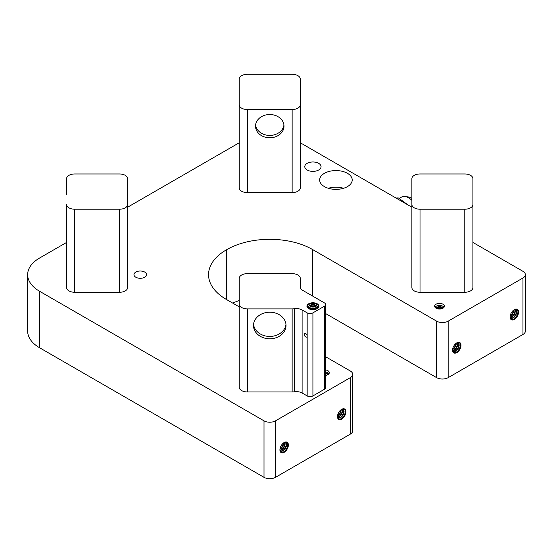 <?xml version="1.0" encoding="UTF-8"?>
<svg xmlns="http://www.w3.org/2000/svg" width="553" height="553" viewBox="0 0 553 553"><rect width="100%" height="100%" fill="white"/><g stroke="black" fill="none" stroke-linecap="round" stroke-linejoin="round"><path stroke-width="0.83" d="M284 126.153A14.24 11.627 0 0 1 269.76 137.78A14.24 11.627 0 0 1 255.514 126.153A14.24 11.627 0 0 1 269.76 114.519A14.24 11.627 0 0 1 284 126.153M255.59 124.978A14.24 11.627 180 0 0 269.76 135.43A14.24 11.627 180 0 0 283.924 124.978M324.431 389.277A4.071 2.35 180 0 0 325.62 387.618L325.62 304.558A4.071 2.35 180 0 1 324.431 306.217L324.431 389.277L312.915 395.927A4.071 2.35 180 0 1 310.039 396.612A4.071 2.35 180 0 1 307.164 395.927L302.104 393.003A8.136 4.7 0 0 0 298.461 391.787A8.136 4.7 0 0 0 294.244 391.787A8.136 4.7 0 0 1 292.136 391.946L247.378 391.946L247.378 308.885A8.136 4.7 180 0 1 241.62 307.509A8.136 4.7 180 0 1 239.242 304.185L239.242 387.252A8.136 4.7 0 0 0 241.62 390.57A8.136 4.7 0 0 0 247.378 391.946M239.242 361.406L239.242 278.346A8.136 4.7 180 0 1 241.62 275.021A8.136 4.7 180 0 1 247.378 273.645L292.136 273.645A8.136 4.7 180 0 1 297.894 275.021A8.136 4.7 180 0 1 300.279 278.346L300.279 287.007A8.136 4.7 0 0 0 300.894 288.804A8.136 4.7 0 0 0 302.664 290.325L324.431 302.892A4.071 2.35 180 0 1 325.62 304.558M312.915 395.927L312.915 312.86A4.071 2.35 180 0 1 310.039 313.551A4.071 2.35 180 0 1 307.164 312.86L307.164 336.12A2.032 1.175 60 0 1 306.742 337.054A2.032 1.175 60 0 1 305.726 336.95A2.032 1.175 60 0 1 304.399 335.159A2.032 1.175 60 0 1 304.71 333.528A2.032 1.175 60 0 1 305.726 333.625A2.032 1.175 60 0 1 307.164 336.12L307.164 395.927M302.104 393.003L302.104 309.943A8.136 4.7 0 0 0 298.461 308.726A8.136 4.7 0 0 0 294.244 308.726A8.136 4.7 180 0 1 292.136 308.885L292.136 391.946M525.35 331.136L525.35 274.654A8.136 4.7 180 0 1 522.965 277.979L522.965 334.461A8.136 4.7 0 0 0 525.35 331.136M472.919 242.435L522.965 271.329A8.136 4.7 180 0 1 525.35 274.654M442.4 379.026A8.136 4.7 0 0 0 448.158 377.651L448.158 321.169A8.136 4.7 180 0 1 442.4 322.544A8.136 4.7 180 0 1 436.642 321.169L436.642 377.651A8.136 4.7 0 0 0 442.4 379.026M325.62 356.74L350.326 371.008A8.136 4.7 180 0 1 352.71 374.326L352.71 430.815A8.136 4.7 0 0 1 350.326 434.133L275.512 477.329L275.512 420.84A8.136 4.7 180 0 1 269.76 422.222A8.136 4.7 180 0 1 264.002 420.84L264.002 477.329A8.136 4.7 0 0 0 269.76 478.704A8.136 4.7 0 0 0 275.512 477.329M352.71 374.326A8.136 4.7 180 0 1 350.326 377.651L350.326 434.133M264.002 477.329L39.567 347.747A40.694 23.496 0 0 1 27.65 331.136L27.65 274.654A40.694 23.496 180 0 1 39.567 258.044L66.595 242.435M39.567 347.747L39.567 291.265A40.694 23.496 180 0 1 27.65 274.654M208.55 274.654A60.63 35.005 0 0 0 226.308 299.408L226.308 249.901A60.63 35.005 0 0 0 208.55 274.654M232.702 303.099A60.63 35.005 180 0 1 239.242 300.555M312.632 296.083L312.632 249.569A60.63 35.005 0 0 0 269.76 239.318A60.63 35.005 0 0 0 226.882 249.569L226.882 299.74M269.76 338.789A16.279 13.293 0 0 1 253.481 325.496A16.279 13.293 0 0 1 269.76 312.21A16.279 13.293 0 0 1 286.032 325.496A16.279 13.293 0 0 1 269.76 338.789M253.544 324.321A16.279 13.293 180 0 0 269.76 336.438A16.279 13.293 180 0 0 285.97 324.321M66.595 194.912L66.595 178.667A8.136 4.7 180 0 1 68.98 175.349A8.136 4.7 180 0 1 74.738 173.974L119.496 173.974A8.136 4.7 180 0 1 125.254 175.349A8.136 4.7 180 0 1 127.632 178.667L127.632 204.513A8.136 4.7 180 0 1 125.254 207.838A8.136 4.7 180 0 1 119.496 209.214L119.496 292.274A8.136 4.7 0 0 0 125.254 290.899A8.136 4.7 0 0 0 127.632 287.574L127.632 204.513M68.98 290.899A8.136 4.7 0 0 0 74.738 292.274L74.738 209.214A8.136 4.7 180 0 1 68.98 207.838A8.136 4.7 180 0 1 66.595 204.513L66.595 287.574A8.136 4.7 0 0 0 68.98 290.899M239.242 104.842L239.242 187.902A8.136 4.7 0 0 0 241.62 191.227A8.136 4.7 0 0 0 247.378 192.603L247.378 109.535A8.136 4.7 180 0 1 241.62 108.16A8.136 4.7 180 0 1 239.242 104.842L239.242 78.996A8.136 4.7 180 0 1 241.62 75.671A8.136 4.7 180 0 1 247.378 74.296L292.136 74.296A8.136 4.7 180 0 1 297.894 75.671A8.136 4.7 180 0 1 300.279 78.996L300.279 104.842A8.136 4.7 180 0 1 297.894 108.16A8.136 4.7 180 0 1 292.136 109.535L292.136 192.603A8.136 4.7 0 0 0 297.894 191.227A8.136 4.7 0 0 0 300.279 187.902L300.279 104.842M411.881 193.965L411.881 287.574A8.136 4.7 0 0 0 414.266 290.899A8.136 4.7 0 0 0 420.017 292.274L420.017 209.214A8.136 4.7 180 0 1 414.266 207.838A8.136 4.7 180 0 1 411.881 204.513L411.881 178.667A8.136 4.7 180 0 1 414.266 175.349A8.136 4.7 180 0 1 420.017 173.974L464.783 173.974A8.136 4.7 180 0 1 470.534 175.349A8.136 4.7 180 0 1 472.919 178.667L472.919 204.513A8.136 4.7 180 0 1 470.534 207.838A8.136 4.7 180 0 1 464.783 209.214L464.783 292.274A8.136 4.7 0 0 0 470.534 290.899A8.136 4.7 0 0 0 472.919 287.574L472.919 204.513M324.431 186.61A16.279 9.394 180 0 1 319.662 179.967A16.279 9.394 180 0 1 329.706 171.285A16.279 9.394 180 0 1 347.45 173.317A16.279 9.394 180 0 1 352.213 179.967A16.279 9.394 180 0 1 342.169 188.649A16.279 9.394 180 0 1 324.431 186.61M343.551 188.269A16.279 9.394 0 0 0 328.323 188.269M307.164 169.999A8.136 4.7 180 0 1 304.779 166.674A8.136 4.7 180 0 1 309.804 162.333A8.136 4.7 180 0 1 318.673 163.349A8.136 4.7 180 0 1 321.058 166.674A8.136 4.7 180 0 1 316.033 171.015A8.136 4.7 180 0 1 307.164 169.999M135.817 277.233A6.304 3.643 180 0 1 133.971 274.654A6.304 3.643 180 0 1 137.863 271.288A6.304 3.643 180 0 1 144.734 272.083A6.304 3.643 180 0 1 146.586 274.654A6.304 3.643 180 0 1 142.688 278.021A6.304 3.643 180 0 1 135.817 277.233M436.068 308.215A4.88 2.82 180 0 1 434.637 306.217A4.88 2.82 180 0 1 437.651 303.611A4.88 2.82 180 0 1 442.974 304.226A4.88 2.82 180 0 1 444.405 306.217A4.88 2.82 180 0 1 441.391 308.823A4.88 2.82 180 0 1 436.068 308.215M434.983 307.254A4.88 2.82 180 0 1 442.974 306.3A4.88 2.82 180 0 1 444.066 307.254M443.471 307.876A4.88 2.82 0 0 0 442.974 307.544A4.88 2.82 0 0 0 435.577 307.876M435.868 308.083A4.88 2.82 180 0 1 442.974 307.959A4.88 2.82 180 0 1 443.181 308.083M441.812 308.712A4.88 2.82 0 0 0 437.236 308.712M438.107 308.92A4.88 2.82 180 0 1 440.935 308.92M325.62 369.936A4.88 2.82 180 0 1 327.881 370.676A4.88 2.82 180 0 1 329.312 372.667A4.88 2.82 180 0 1 325.62 375.404M325.62 372.01A4.88 2.82 180 0 1 327.881 372.75A4.88 2.82 180 0 1 328.966 373.704M328.371 374.326A4.88 2.82 0 0 0 327.881 373.994A4.88 2.82 0 0 0 325.62 373.254M325.62 373.669A4.88 2.82 180 0 1 327.881 374.409A4.88 2.82 180 0 1 328.088 374.533M326.712 375.155A4.88 2.82 0 0 0 325.62 374.913M284 442.621A5.578 3.221 -60 0 1 287.802 444.978A5.578 3.221 -60 0 1 283.931 451.773A5.578 3.221 -60 0 1 279.915 449.7M288.376 444.978A5.986 3.456 120 0 0 284.145 442.538A5.986 3.456 120 0 0 279.915 449.865A5.986 3.456 120 0 0 284.145 452.313A5.986 3.456 120 0 0 288.376 444.978M280.855 446.25A4.88 2.82 120 0 0 281.484 445.158M283.274 443.147A4.88 2.82 -60 0 1 280.005 448.808M279.942 449.257A4.88 2.82 120 0 0 283.641 443.147A4.88 2.82 120 0 0 283.634 442.87M284.463 442.407A4.88 2.82 -60 0 1 284.719 443.769A4.88 2.82 -60 0 1 279.956 450.204M280.012 450.425A4.88 2.82 120 0 0 285.078 443.976A4.88 2.82 120 0 0 284.677 442.345M285.32 442.476A4.88 2.82 -60 0 1 286.157 444.598A4.88 2.82 -60 0 1 284.145 449.389A4.88 2.82 -60 0 1 280.447 450.916M279.991 450.391A4.88 2.82 120 0 0 280.62 451.027A4.88 2.82 120 0 0 284.387 449.72A4.88 2.82 120 0 0 286.516 444.806A4.88 2.82 120 0 0 285.507 442.573A4.88 2.82 120 0 0 284.636 442.345M283.046 452.188A5.986 3.456 120 0 0 287.747 444.619A5.986 3.456 120 0 0 287.719 444.087M283.461 450.045A5.986 3.456 120 0 0 286.074 445.518M282.023 449.216A5.986 3.456 120 0 0 284.636 444.688M280.578 448.386A5.986 3.456 120 0 0 283.198 443.859M341.547 409.4A5.578 3.221 -60 0 1 345.349 411.757A5.578 3.221 -60 0 1 341.478 418.545A5.578 3.221 -60 0 1 337.461 416.471M345.922 411.757A5.986 3.456 120 0 0 341.692 409.31A5.986 3.456 120 0 0 337.461 416.644A5.986 3.456 120 0 0 341.692 419.084A5.986 3.456 120 0 0 345.922 411.757M338.401 413.029A4.88 2.82 120 0 0 339.03 411.937M340.821 409.918A4.88 2.82 -60 0 1 337.551 415.586M337.489 416.029A4.88 2.82 120 0 0 341.187 409.918A4.88 2.82 120 0 0 341.18 409.649M342.01 409.185A4.88 2.82 -60 0 1 342.266 410.54A4.88 2.82 -60 0 1 337.51 416.983M337.558 417.204A4.88 2.82 120 0 0 342.625 410.748A4.88 2.82 120 0 0 342.224 409.116M342.867 409.255A4.88 2.82 -60 0 1 343.703 411.377A4.88 2.82 -60 0 1 341.692 416.16A4.88 2.82 -60 0 1 337.994 417.688M337.537 417.169A4.88 2.82 120 0 0 338.173 417.805A4.88 2.82 120 0 0 341.934 416.499A4.88 2.82 120 0 0 344.063 411.584A4.88 2.82 120 0 0 343.054 409.344A4.88 2.82 120 0 0 342.183 409.116M340.593 418.96A5.986 3.456 120 0 0 345.293 411.391A5.986 3.456 120 0 0 345.266 410.865M341.007 416.824A5.986 3.456 120 0 0 343.62 412.296M339.57 415.994A5.986 3.456 120 0 0 342.183 411.46M338.132 415.158A5.986 3.456 120 0 0 340.745 410.63M456.64 342.95A5.578 3.221 -60 0 1 460.449 345.307A5.578 3.221 -60 0 1 456.571 352.102A5.578 3.221 -60 0 1 452.554 350.021M461.015 345.307A5.986 3.456 120 0 0 456.785 342.86A5.986 3.456 120 0 0 452.554 350.194A5.986 3.456 120 0 0 456.785 352.634A5.986 3.456 120 0 0 461.015 345.307M453.495 346.579A4.88 2.82 120 0 0 454.124 345.487M455.921 343.468A4.88 2.82 -60 0 1 452.644 349.137M452.589 349.579A4.88 2.82 120 0 0 456.28 343.468A4.88 2.82 120 0 0 456.273 343.199M457.103 342.736A4.88 2.82 -60 0 1 457.359 344.09A4.88 2.82 -60 0 1 452.603 350.533M452.651 350.754A4.88 2.82 120 0 0 457.718 344.305A4.88 2.82 120 0 0 457.317 342.666M457.96 342.805A4.88 2.82 -60 0 1 458.796 344.927A4.88 2.82 -60 0 1 456.785 349.71A4.88 2.82 -60 0 1 453.094 351.238M452.63 350.72A4.88 2.82 120 0 0 453.266 351.355A4.88 2.82 120 0 0 457.027 350.049A4.88 2.82 120 0 0 459.156 345.134A4.88 2.82 120 0 0 458.147 342.895A4.88 2.82 120 0 0 457.283 342.666M455.686 352.51A5.986 3.456 120 0 0 460.386 344.941A5.986 3.456 120 0 0 460.359 344.415M456.101 350.374A5.986 3.456 120 0 0 458.714 345.846M454.663 349.544A5.986 3.456 120 0 0 457.276 345.017M453.225 348.715A5.986 3.456 120 0 0 455.838 344.18M514.186 309.728A5.578 3.221 -60 0 1 517.995 312.079A5.578 3.221 -60 0 1 514.117 318.874A5.578 3.221 -60 0 1 510.108 316.8M518.569 312.079A5.986 3.456 120 0 0 514.331 309.639A5.986 3.456 120 0 0 510.101 316.966A5.986 3.456 120 0 0 514.331 319.413A5.986 3.456 120 0 0 518.569 312.079M511.041 313.351A4.88 2.82 120 0 0 511.67 312.258M513.467 310.247A4.88 2.82 -60 0 1 510.191 315.915M510.136 316.357A4.88 2.82 120 0 0 513.827 310.247A4.88 2.82 120 0 0 513.82 309.97M514.649 309.507A4.88 2.82 -60 0 1 514.905 310.869A4.88 2.82 -60 0 1 510.149 317.304M510.198 317.526A4.88 2.82 120 0 0 515.265 311.076A4.88 2.82 120 0 0 514.871 309.445M515.507 309.576A4.88 2.82 -60 0 1 516.35 311.698A4.88 2.82 -60 0 1 514.331 316.489A4.88 2.82 -60 0 1 510.64 318.016M510.177 317.491A4.88 2.82 120 0 0 510.813 318.127A4.88 2.82 120 0 0 514.573 316.821A4.88 2.82 120 0 0 516.709 311.906A4.88 2.82 120 0 0 515.693 309.673A4.88 2.82 120 0 0 514.829 309.445M513.232 319.288A5.986 3.456 120 0 0 517.933 311.719A5.986 3.456 120 0 0 517.905 311.187M513.647 317.146A5.986 3.456 120 0 0 516.26 312.618M512.209 316.316A5.986 3.456 120 0 0 514.822 311.788M510.772 315.486A5.986 3.456 120 0 0 513.384 310.959M308.837 308.74A5.578 3.221 180 0 1 309.044 304.226A5.578 3.221 180 0 1 316.862 304.268A5.578 3.221 180 0 1 317 308.74M317.152 303.777A5.986 3.456 0 0 0 308.685 303.777A5.986 3.456 0 0 0 308.685 308.657L308.685 308.657A5.986 3.456 0 0 0 317.152 308.657A5.986 3.456 0 0 0 317.152 303.777M313.544 309.652A4.88 2.82 0 0 0 312.293 309.652M316.606 308.94A4.88 2.82 0 0 0 316.371 308.795A4.88 2.82 0 0 0 309.231 308.94M309.645 309.113A4.88 2.82 180 0 1 316.192 309.113M317.588 308.298A4.88 2.82 0 0 0 316.371 307.129A4.88 2.82 0 0 0 308.249 308.298M308.415 308.45A4.88 2.82 180 0 1 316.371 307.551A4.88 2.82 180 0 1 317.422 308.45M317.567 308.332A4.88 2.82 0 0 0 317.802 307.468A4.88 2.82 0 0 0 316.371 305.47A4.88 2.82 0 0 0 311.049 304.862A4.88 2.82 0 0 0 308.035 307.468A4.88 2.82 0 0 0 308.27 308.332M308.049 307.675A4.88 2.82 180 0 1 311.215 305.235A4.88 2.82 180 0 1 316.371 305.885A4.88 2.82 180 0 1 317.788 307.675M317.595 304.786A5.986 3.456 0 0 0 317.152 304.503A5.986 3.456 0 0 0 308.242 304.786M315.535 305.498A5.986 3.456 0 0 0 310.302 305.498M315.535 307.164A5.986 3.456 0 0 0 310.302 307.164M315.535 308.823A5.986 3.456 0 0 0 310.302 308.823M399.536 198.23L401.471 197.117A14.24 8.226 60 0 1 404.996 196.515A14.24 8.226 60 0 1 408.591 197.822A14.24 8.226 60 0 1 411.881 200.359M411.881 198.327A11.889 6.864 -120 0 0 411.467 198.078A11.889 6.864 -120 0 0 408.467 196.986L404.996 196.515M396.169 198.126L398.43 197.953A16.279 9.394 -120 0 0 396.128 198.105M325.62 372.086A5.986 3.456 180 0 1 327.044 372.363M325.62 373.745A5.986 3.456 180 0 1 327.044 374.022M436.905 305.913A5.986 3.456 180 0 1 442.137 305.913M436.905 307.572A5.986 3.456 180 0 1 442.137 307.572M438.349 308.954A5.986 3.456 180 0 1 440.7 308.954M472.919 217.599L472.919 191.926M411.881 207.195L300.279 142.764M448.158 321.169L522.965 277.979M522.965 334.461L448.158 377.651M275.512 420.84L350.326 377.651M302.104 309.943L307.164 312.86M312.915 312.86L324.431 306.217M300.279 287.007L300.279 278.346M239.242 142.764L127.632 207.195M39.567 291.265L264.002 420.84M239.242 306.874L226.308 299.408M226.308 249.901L226.882 249.569M312.632 249.569L436.642 321.169M464.783 292.274L420.017 292.274M119.496 292.274L74.738 292.274M292.136 192.603L247.378 192.603M436.642 377.651L325.62 313.551M239.242 278.346L239.242 304.185M247.378 308.885L292.136 308.885M74.738 209.214L119.496 209.214M247.378 109.535L292.136 109.535M420.017 209.214L464.783 209.214M398.43 197.953L408.211 205.08M294.244 308.726L294.244 391.787"/></g></svg>
